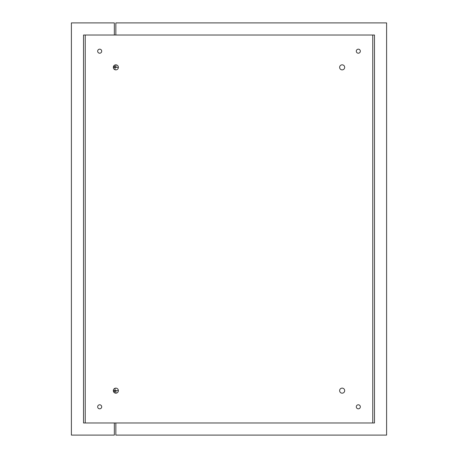 <?xml version="1.0" encoding="UTF-8"?>
<svg xmlns="http://www.w3.org/2000/svg" width="458" height="458" viewBox="0 0 458 458"><rect width="100%" height="100%" fill="white"/><g stroke="black" fill="none" stroke-linecap="round" stroke-linejoin="round"><path stroke-width="0.69" d="M83.516 35.026L374.484 35.026L374.484 422.974L83.516 422.974L83.516 35.026M342.155 388.126A2.519 2.519 0 0 1 344.336 391.911A2.519 2.519 0 0 1 339.968 391.911A2.519 2.519 0 0 1 342.155 388.126M342.155 64.83A2.519 2.519 0 0 1 344.336 68.614A2.519 2.519 0 0 1 339.968 68.614A2.519 2.519 0 0 1 342.155 64.83M115.845 388.126A2.519 2.519 0 0 1 118.032 391.911A2.519 2.519 0 0 1 113.664 391.911A2.519 2.519 0 0 1 115.845 388.126M115.845 64.83A2.519 2.519 0 0 1 118.032 68.614A2.519 2.519 0 0 1 113.664 68.614A2.519 2.519 0 0 1 115.845 64.83L115.845 66.942M358.316 404.792A2.021 2.021 0 0 1 360.068 407.82A2.021 2.021 0 0 1 356.57 407.82A2.021 2.021 0 0 1 358.316 404.792M358.316 49.166A2.021 2.021 0 0 1 360.068 52.201A2.021 2.021 0 0 1 356.57 52.201A2.021 2.021 0 0 1 358.316 49.166M99.684 404.792A2.021 2.021 0 0 1 101.43 407.82A2.021 2.021 0 0 1 97.932 407.82A2.021 2.021 0 0 1 99.684 404.792M99.684 49.166A2.021 2.021 0 0 1 101.43 52.201A2.021 2.021 0 0 1 97.932 52.201A2.021 2.021 0 0 1 99.684 49.166M114.345 422.974L114.345 435.1L71.396 435.1L71.396 22.9L114.345 22.9L114.345 35.026M114.345 65.328L114.345 66.942M114.345 391.058L114.345 392.672M113.355 67.355L115.095 66.857L116.836 67.355M118.37 67.355L113.326 67.355M113.355 390.645L115.095 391.143L116.836 390.645M118.37 390.645L113.326 390.645M115.845 35.026L115.845 22.9L386.604 22.9L386.604 435.1L115.845 435.1L115.845 422.974M115.845 393.17L115.845 391.058M85.245 35.026L85.245 422.974M372.755 422.974L372.755 35.026M115.038 67.355L115.038 69.742M115.038 388.258L115.038 390.645"/></g></svg>
